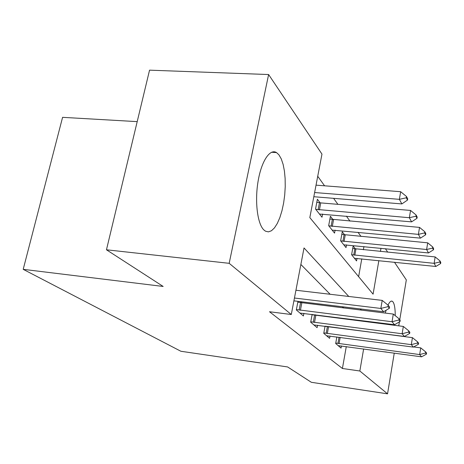 <?xml version="1.0" encoding="UTF-8"?>
<svg xmlns="http://www.w3.org/2000/svg" width="464" height="464" viewBox="0 0 464 464"><rect width="100%" height="100%" fill="white"/><g stroke="black" fill="none" stroke-linecap="round" stroke-linejoin="round"><path stroke-width="0.7" d="M383.206 323.895L383.287 323.321M385.294 313.101L386.083 310.288M388.003 305.132C389.569 301.878 391.007 300.585 392.306 301.264L392.985 301.884C394.487 304.048 395.235 308.641 395.235 315.653M263.778 229.866C257.445 223.741 254.666 201.475 258.077 181.32C261.418 161.101 269.973 148.376 276.521 152.586L278.939 154.837L281.271 158.903L283.121 164.395L284.426 171.059L285.134 178.588L285.232 186.661L284.722 194.944L283.614 203.087L281.961 210.76L279.833 217.645L277.304 223.439L274.479 227.876L271.475 230.741L268.424 231.872L265.46 231.176L263.778 229.866M137.199 121.632L62.582 117.334L23.2 269.335L180.879 351.26L287.622 366.949L311.356 382.301L387.544 393.837L359.838 371.003L363.637 348.94M23.2 269.335L163.166 286.456L106.465 249.789L149.547 70.163L268.615 74.542L321.97 154.106L309.824 217.61L373.079 294.164L378.862 260.6M361.033 236.489L358.011 232.29M350.001 221.154L346.388 216.125M337.908 204.34L333.593 198.337M324.585 185.815L317.73 176.279M385.393 248.692L387.742 252.19M394.458 262.212L406.319 279.896L399.765 319.684M358.626 276.672L361.775 258.837M363.376 249.76L363.938 246.575M320.143 202.832L317.393 199.236L315.526 209.055L321.987 217.227L322.59 214.032M332.978 219.611L330.414 216.265L328.663 225.666L334.544 233.108L335.095 230.144M344.688 234.923L342.287 231.791L340.64 240.816L346.022 247.619L346.521 244.859M355.412 248.953L353.162 246.007L351.608 254.684L356.549 260.93L357.007 258.344M348.771 296.461L304.024 247.944L291.293 314.511L269.503 311.744L342.415 368.486L346.283 346.573M351.004 319.829L351.103 319.267M343.662 308.015L342.42 306.75M330.153 294.275L300.863 264.463M297.969 301.339L296.328 309.952L303.398 315.978L303.897 313.322M301.977 302.922L300.562 301.658M312.144 314.36L310.689 322.196L317.109 327.671L317.562 325.194M315.972 315.41L315.224 314.749M325.061 326.169L323.75 333.332L329.608 338.331L330.032 336.017M336.864 336.922L335.687 343.511L341.052 348.093L341.44 345.918M106.465 249.789L229.175 263.32L268.615 74.542M399.405 321.877L398.75 325.856M394.255 353.11L387.544 393.837M342.415 368.486L359.838 371.003M291.293 314.511L229.175 263.32M394.765 324.609L394.69 325.345M386.547 352.06L384.726 351.816M361.427 310.184L360.267 308.925M368.277 322.01L368.375 321.442M380.434 251.459L380.985 248.257M389.337 308.322L389.557 306.988L388.206 305.3L387.979 306.64L389.337 308.322L383.629 311.767L293.903 300.846M294.443 298.027L380.834 308.45L382.203 300.394L388.206 305.3M295.933 290.244L382.203 300.394M383.629 311.767L380.834 308.45L387.979 306.64M313.821 196.719L401.853 203.922L399.365 199.34L314.621 192.537M406.284 197.78L407.491 200.094L407.705 198.83L406.499 196.51L406.284 197.78L399.365 199.34L400.658 191.707L316.036 185.148M401.853 203.922L407.491 200.094M406.499 196.51L400.658 191.707M400.009 321.517L400.217 320.247L398.999 318.727L398.785 320.003L400.009 321.517L394.545 324.736L299.993 313.078M296.403 309.581L392.028 321.749L393.304 314.076L398.999 318.727M297.807 302.192L393.304 314.076M394.545 324.736L392.028 321.749L398.785 320.003M409.654 333.448L409.851 332.236L408.743 330.855L408.546 332.079L409.654 333.448L404.417 336.464L313.913 324.945M310.764 321.79L402.131 333.755L403.332 326.436L408.743 330.855M312.081 314.725L403.332 326.436M404.417 336.464L402.131 333.755L408.546 332.079M418.418 344.276L418.603 343.116L417.594 341.864L417.409 343.029L418.418 344.276L413.383 347.113L326.592 335.762M323.831 332.903L411.307 344.648L412.432 337.647L417.594 341.864M325.583 326.233L412.432 337.647M413.383 347.113L411.307 344.648L417.409 343.029M319.47 214.043L411.603 221.867L409.352 217.726L315.74 209.328M415.912 216.212L417.003 218.3L417.2 217.094L416.109 214.994L415.912 216.212L409.352 217.726L410.565 210.436L320.74 202.896L316.819 202.246M411.603 221.867L417.003 218.3M416.109 214.994L410.565 210.436M332.189 230.127L420.442 238.136L418.395 234.372L328.796 225.835M424.63 232.899L425.621 234.796L425.807 233.641L424.815 231.739L424.63 232.899L418.395 234.372L419.537 227.401L329.892 219.066M420.442 238.136L425.621 234.796M424.815 231.739L419.537 227.401M343.807 244.824L428.487 252.944L426.619 249.51L340.704 240.891M432.558 248.083L433.463 249.812L433.643 248.704L432.738 246.97L432.558 248.083L426.619 249.51L427.698 242.829L341.811 234.413M428.487 252.944L433.463 249.812M432.738 246.97L427.698 242.829M426.404 354.16L426.578 353.046L425.662 351.903L425.482 353.017L426.404 354.16L421.561 356.833L338.204 345.657M335.768 343.058L419.665 354.577L420.726 347.872L425.662 351.903M413.697 346.939L420.726 347.872M421.561 356.833L419.665 354.577L425.482 353.017M354.461 258.297L435.841 266.481L434.136 263.343L351.613 254.69M439.808 261.951L440.632 263.535L440.8 262.473L439.971 260.884L439.808 261.951L434.136 263.343L435.151 256.928L352.721 248.472M435.841 266.481L440.632 263.535M439.971 260.884L435.151 256.928M300.411 310.294L301.809 302.905M299.135 310.097L300.539 302.702M314.505 322.457L315.81 315.392M313.281 322.265L314.592 315.201M327.329 333.529L328.558 326.76M326.163 333.343L327.393 326.575M319.487 202.727L318.159 209.763M320.74 202.896L319.406 209.937M332.352 219.513L331.099 226.258M333.546 219.681L332.294 226.42M344.085 234.83L342.908 241.297M345.233 234.987L344.056 241.46M339.051 343.65L340.176 337.363M337.931 343.47L339.051 337.218M354.838 248.861L353.725 255.078M355.934 249.017L354.827 255.235M392.306 301.264L391.222 301.136M276.521 152.586L271.562 152.262"/></g></svg>
